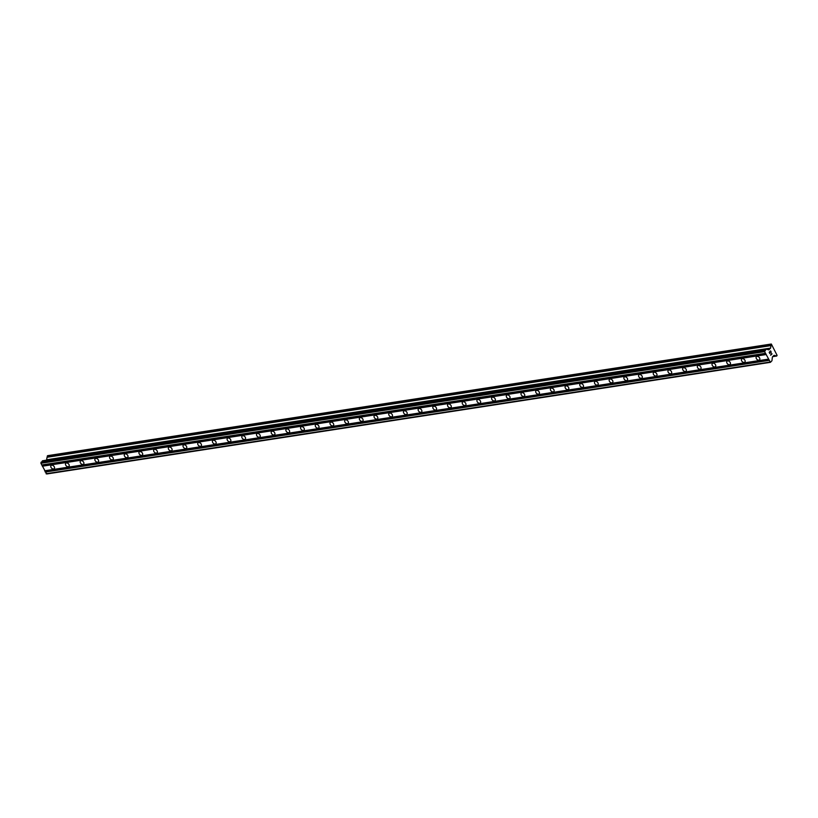 <?xml version="1.0" encoding="UTF-8"?>
<svg xmlns="http://www.w3.org/2000/svg" width="818" height="818" viewBox="0 0 818 818"><rect width="100%" height="100%" fill="white"/><g stroke="black" fill="none" stroke-linecap="round" stroke-linejoin="round"><path stroke-width="1.23" d="M758.91 360.155A2.219 1.513 45.1 0 1 756.578 358.959A2.219 1.513 45.1 0 1 756.415 356.709A2.219 1.513 45.1 0 1 757.059 356.403A2.219 1.513 45.1 0 1 759.38 357.599A2.219 1.513 45.1 0 1 759.544 359.848A2.219 1.513 45.1 0 1 758.91 360.155M744.206 362.425A2.219 1.513 45.1 0 1 741.885 361.229A2.219 1.513 45.1 0 1 741.721 358.979A2.219 1.513 45.1 0 1 742.366 358.662A2.219 1.513 45.1 0 1 744.687 359.869A2.219 1.513 45.1 0 1 744.85 362.118A2.219 1.513 45.1 0 1 744.206 362.425M729.513 364.695A2.219 1.513 45.1 0 1 727.192 363.489A2.219 1.513 45.1 0 1 727.028 361.239A2.219 1.513 45.1 0 1 727.662 360.932A2.219 1.513 45.1 0 1 729.993 362.139A2.219 1.513 45.1 0 1 730.157 364.388A2.219 1.513 45.1 0 1 729.513 364.695M714.82 366.965A2.219 1.513 45.1 0 1 712.498 365.758A2.219 1.513 45.1 0 1 712.335 363.509A2.219 1.513 45.1 0 1 712.969 363.202A2.219 1.513 45.1 0 1 715.3 364.399A2.219 1.513 45.1 0 1 715.464 366.648A2.219 1.513 45.1 0 1 714.82 366.965M700.126 369.225A2.219 1.513 45.1 0 1 697.805 368.028A2.219 1.513 45.1 0 1 697.642 365.779A2.219 1.513 45.1 0 1 698.275 365.462A2.219 1.513 45.1 0 1 700.597 366.668A2.219 1.513 45.1 0 1 700.77 368.918A2.219 1.513 45.1 0 1 700.126 369.225M685.433 371.495A2.219 1.513 45.1 0 1 683.112 370.288A2.219 1.513 45.1 0 1 682.948 368.039A2.219 1.513 45.1 0 1 683.582 367.732A2.219 1.513 45.1 0 1 685.903 368.938A2.219 1.513 45.1 0 1 686.077 371.188A2.219 1.513 45.1 0 1 685.433 371.495M670.74 373.765A2.219 1.513 45.1 0 1 668.418 372.558A2.219 1.513 45.1 0 1 668.255 370.309A2.219 1.513 45.1 0 1 668.889 370.002A2.219 1.513 45.1 0 1 671.21 371.208A2.219 1.513 45.1 0 1 671.374 373.448A2.219 1.513 45.1 0 1 670.74 373.765M656.046 376.024A2.219 1.513 45.1 0 1 653.725 374.828A2.219 1.513 45.1 0 1 653.562 372.579A2.219 1.513 45.1 0 1 654.195 372.272A2.219 1.513 45.1 0 1 656.517 373.468A2.219 1.513 45.1 0 1 656.68 375.718A2.219 1.513 45.1 0 1 656.046 376.024M641.353 378.294A2.219 1.513 45.1 0 1 639.032 377.088A2.219 1.513 45.1 0 1 638.858 374.849A2.219 1.513 45.1 0 1 639.502 374.532A2.219 1.513 45.1 0 1 641.823 375.738A2.219 1.513 45.1 0 1 641.987 377.988A2.219 1.513 45.1 0 1 641.353 378.294M626.66 380.564A2.219 1.513 45.1 0 1 624.338 379.358A2.219 1.513 45.1 0 1 624.165 377.108A2.219 1.513 45.1 0 1 624.809 376.801A2.219 1.513 45.1 0 1 627.13 378.008A2.219 1.513 45.1 0 1 627.294 380.258A2.219 1.513 45.1 0 1 626.66 380.564M611.966 382.834A2.219 1.513 45.1 0 1 609.635 381.628A2.219 1.513 45.1 0 1 609.471 379.378A2.219 1.513 45.1 0 1 610.116 379.071A2.219 1.513 45.1 0 1 612.437 380.268A2.219 1.513 45.1 0 1 612.6 382.517A2.219 1.513 45.1 0 1 611.966 382.834M597.273 385.094A2.219 1.513 45.1 0 1 594.942 383.898A2.219 1.513 45.1 0 1 594.778 381.648A2.219 1.513 45.1 0 1 595.422 381.331A2.219 1.513 45.1 0 1 597.743 382.538A2.219 1.513 45.1 0 1 597.907 384.787A2.219 1.513 45.1 0 1 597.273 385.094M582.569 387.364A2.219 1.513 45.1 0 1 580.248 386.157A2.219 1.513 45.1 0 1 580.085 383.908A2.219 1.513 45.1 0 1 580.719 383.601A2.219 1.513 45.1 0 1 583.05 384.808A2.219 1.513 45.1 0 1 583.214 387.057A2.219 1.513 45.1 0 1 582.569 387.364M567.876 389.634A2.219 1.513 45.1 0 1 565.555 388.427A2.219 1.513 45.1 0 1 565.391 386.178A2.219 1.513 45.1 0 1 566.025 385.871A2.219 1.513 45.1 0 1 568.357 387.067A2.219 1.513 45.1 0 1 568.52 389.317A2.219 1.513 45.1 0 1 567.876 389.634M553.183 391.894A2.219 1.513 45.1 0 1 550.862 390.697A2.219 1.513 45.1 0 1 550.698 388.448A2.219 1.513 45.1 0 1 551.332 388.141A2.219 1.513 45.1 0 1 553.663 389.337A2.219 1.513 45.1 0 1 553.827 391.587A2.219 1.513 45.1 0 1 553.183 391.894M538.489 394.164A2.219 1.513 45.1 0 1 536.168 392.957A2.219 1.513 45.1 0 1 536.005 390.718A2.219 1.513 45.1 0 1 536.639 390.401A2.219 1.513 45.1 0 1 538.96 391.607A2.219 1.513 45.1 0 1 539.134 393.857A2.219 1.513 45.1 0 1 538.489 394.164M523.796 396.433A2.219 1.513 45.1 0 1 521.475 395.227A2.219 1.513 45.1 0 1 521.311 392.977A2.219 1.513 45.1 0 1 521.945 392.671A2.219 1.513 45.1 0 1 524.266 393.877A2.219 1.513 45.1 0 1 524.44 396.116A2.219 1.513 45.1 0 1 523.796 396.433M509.103 398.693A2.219 1.513 45.1 0 1 506.782 397.497A2.219 1.513 45.1 0 1 506.618 395.247A2.219 1.513 45.1 0 1 507.252 394.941A2.219 1.513 45.1 0 1 509.573 396.137A2.219 1.513 45.1 0 1 509.737 398.386A2.219 1.513 45.1 0 1 509.103 398.693M494.409 400.963A2.219 1.513 45.1 0 1 492.088 399.767A2.219 1.513 45.1 0 1 491.915 397.517A2.219 1.513 45.1 0 1 492.559 397.2A2.219 1.513 45.1 0 1 494.88 398.407A2.219 1.513 45.1 0 1 495.043 400.656A2.219 1.513 45.1 0 1 494.409 400.963M479.716 403.233A2.219 1.513 45.1 0 1 477.395 402.027A2.219 1.513 45.1 0 1 477.221 399.777A2.219 1.513 45.1 0 1 477.865 399.47A2.219 1.513 45.1 0 1 480.186 400.677A2.219 1.513 45.1 0 1 480.35 402.926A2.219 1.513 45.1 0 1 479.716 403.233M465.023 405.503A2.219 1.513 45.1 0 1 462.691 404.296A2.219 1.513 45.1 0 1 462.528 402.047A2.219 1.513 45.1 0 1 463.172 401.74A2.219 1.513 45.1 0 1 465.493 402.937A2.219 1.513 45.1 0 1 465.657 405.186A2.219 1.513 45.1 0 1 465.023 405.503M450.329 407.763A2.219 1.513 45.1 0 1 447.998 406.566A2.219 1.513 45.1 0 1 447.835 404.317A2.219 1.513 45.1 0 1 448.479 404A2.219 1.513 45.1 0 1 450.8 405.207A2.219 1.513 45.1 0 1 450.963 407.456A2.219 1.513 45.1 0 1 450.329 407.763M435.636 410.033A2.219 1.513 45.1 0 1 433.305 408.826A2.219 1.513 45.1 0 1 433.141 406.577A2.219 1.513 45.1 0 1 433.785 406.27A2.219 1.513 45.1 0 1 436.106 407.476A2.219 1.513 45.1 0 1 436.27 409.726A2.219 1.513 45.1 0 1 435.636 410.033M420.933 412.303A2.219 1.513 45.1 0 1 418.611 411.096A2.219 1.513 45.1 0 1 418.448 408.847A2.219 1.513 45.1 0 1 419.082 408.54A2.219 1.513 45.1 0 1 421.413 409.736A2.219 1.513 45.1 0 1 421.577 411.986A2.219 1.513 45.1 0 1 420.933 412.303M406.239 414.562A2.219 1.513 45.1 0 1 403.918 413.366A2.219 1.513 45.1 0 1 403.755 411.117A2.219 1.513 45.1 0 1 404.389 410.81A2.219 1.513 45.1 0 1 406.72 412.006A2.219 1.513 45.1 0 1 406.883 414.256A2.219 1.513 45.1 0 1 406.239 414.562M391.546 416.832A2.219 1.513 45.1 0 1 389.225 415.626A2.219 1.513 45.1 0 1 389.061 413.387A2.219 1.513 45.1 0 1 389.695 413.07A2.219 1.513 45.1 0 1 392.016 414.276A2.219 1.513 45.1 0 1 392.19 416.526A2.219 1.513 45.1 0 1 391.546 416.832M376.853 419.102A2.219 1.513 45.1 0 1 374.532 417.896A2.219 1.513 45.1 0 1 374.368 415.646A2.219 1.513 45.1 0 1 375.002 415.339A2.219 1.513 45.1 0 1 377.323 416.546A2.219 1.513 45.1 0 1 377.497 418.785A2.219 1.513 45.1 0 1 376.853 419.102M362.159 421.362A2.219 1.513 45.1 0 1 359.838 420.166A2.219 1.513 45.1 0 1 359.675 417.916A2.219 1.513 45.1 0 1 360.309 417.609A2.219 1.513 45.1 0 1 362.63 418.806A2.219 1.513 45.1 0 1 362.793 421.055A2.219 1.513 45.1 0 1 362.159 421.362M347.466 423.632A2.219 1.513 45.1 0 1 345.145 422.436A2.219 1.513 45.1 0 1 344.981 420.186A2.219 1.513 45.1 0 1 345.615 419.869A2.219 1.513 45.1 0 1 347.936 421.076A2.219 1.513 45.1 0 1 348.1 423.325A2.219 1.513 45.1 0 1 347.466 423.632M332.773 425.902A2.219 1.513 45.1 0 1 330.452 424.695A2.219 1.513 45.1 0 1 330.278 422.446A2.219 1.513 45.1 0 1 330.922 422.139A2.219 1.513 45.1 0 1 333.243 423.346A2.219 1.513 45.1 0 1 333.407 425.595A2.219 1.513 45.1 0 1 332.773 425.902M318.079 428.172A2.219 1.513 45.1 0 1 315.758 426.965A2.219 1.513 45.1 0 1 315.584 424.716A2.219 1.513 45.1 0 1 316.229 424.409A2.219 1.513 45.1 0 1 318.55 425.605A2.219 1.513 45.1 0 1 318.713 427.855A2.219 1.513 45.1 0 1 318.079 428.172M303.386 430.432A2.219 1.513 45.1 0 1 301.055 429.235A2.219 1.513 45.1 0 1 300.891 426.986A2.219 1.513 45.1 0 1 301.535 426.669A2.219 1.513 45.1 0 1 303.856 427.875A2.219 1.513 45.1 0 1 304.02 430.125A2.219 1.513 45.1 0 1 303.386 430.432M288.693 432.702A2.219 1.513 45.1 0 1 286.361 431.495A2.219 1.513 45.1 0 1 286.198 429.245A2.219 1.513 45.1 0 1 286.842 428.939A2.219 1.513 45.1 0 1 289.163 430.145A2.219 1.513 45.1 0 1 289.327 432.395A2.219 1.513 45.1 0 1 288.693 432.702M273.989 434.971A2.219 1.513 45.1 0 1 271.668 433.765A2.219 1.513 45.1 0 1 271.504 431.515A2.219 1.513 45.1 0 1 272.138 431.209A2.219 1.513 45.1 0 1 274.47 432.415A2.219 1.513 45.1 0 1 274.633 434.655A2.219 1.513 45.1 0 1 273.989 434.971M259.296 437.231A2.219 1.513 45.1 0 1 256.975 436.035A2.219 1.513 45.1 0 1 256.811 433.785A2.219 1.513 45.1 0 1 257.445 433.479A2.219 1.513 45.1 0 1 259.776 434.675A2.219 1.513 45.1 0 1 259.94 436.924A2.219 1.513 45.1 0 1 259.296 437.231M244.602 439.501A2.219 1.513 45.1 0 1 242.281 438.295A2.219 1.513 45.1 0 1 242.118 436.055A2.219 1.513 45.1 0 1 242.752 435.738A2.219 1.513 45.1 0 1 245.083 436.945A2.219 1.513 45.1 0 1 245.247 439.194A2.219 1.513 45.1 0 1 244.602 439.501M229.909 441.771A2.219 1.513 45.1 0 1 227.588 440.565A2.219 1.513 45.1 0 1 227.424 438.315A2.219 1.513 45.1 0 1 228.058 438.008A2.219 1.513 45.1 0 1 230.379 439.215A2.219 1.513 45.1 0 1 230.553 441.464A2.219 1.513 45.1 0 1 229.909 441.771M215.216 444.041A2.219 1.513 45.1 0 1 212.895 442.835A2.219 1.513 45.1 0 1 212.731 440.585A2.219 1.513 45.1 0 1 213.365 440.278A2.219 1.513 45.1 0 1 215.686 441.475A2.219 1.513 45.1 0 1 215.86 443.724A2.219 1.513 45.1 0 1 215.216 444.041M200.522 446.301A2.219 1.513 45.1 0 1 198.201 445.104A2.219 1.513 45.1 0 1 198.038 442.855A2.219 1.513 45.1 0 1 198.672 442.538A2.219 1.513 45.1 0 1 200.993 443.745A2.219 1.513 45.1 0 1 201.156 445.994A2.219 1.513 45.1 0 1 200.522 446.301M185.829 448.571A2.219 1.513 45.1 0 1 183.508 447.364A2.219 1.513 45.1 0 1 183.334 445.115A2.219 1.513 45.1 0 1 183.978 444.808A2.219 1.513 45.1 0 1 186.299 446.014A2.219 1.513 45.1 0 1 186.463 448.264A2.219 1.513 45.1 0 1 185.829 448.571M171.136 450.841A2.219 1.513 45.1 0 1 168.815 449.634A2.219 1.513 45.1 0 1 168.641 447.385A2.219 1.513 45.1 0 1 169.285 447.078A2.219 1.513 45.1 0 1 171.606 448.274A2.219 1.513 45.1 0 1 171.77 450.524A2.219 1.513 45.1 0 1 171.136 450.841M156.442 453.1A2.219 1.513 45.1 0 1 154.111 451.904A2.219 1.513 45.1 0 1 153.948 449.655A2.219 1.513 45.1 0 1 154.592 449.348A2.219 1.513 45.1 0 1 156.913 450.544A2.219 1.513 45.1 0 1 157.076 452.794A2.219 1.513 45.1 0 1 156.442 453.1M141.749 455.37A2.219 1.513 45.1 0 1 139.418 454.164A2.219 1.513 45.1 0 1 139.254 451.914A2.219 1.513 45.1 0 1 139.898 451.608A2.219 1.513 45.1 0 1 142.22 452.814A2.219 1.513 45.1 0 1 142.383 455.064A2.219 1.513 45.1 0 1 141.749 455.37M127.056 457.64A2.219 1.513 45.1 0 1 124.725 456.434A2.219 1.513 45.1 0 1 124.561 454.184A2.219 1.513 45.1 0 1 125.205 453.878A2.219 1.513 45.1 0 1 127.526 455.084A2.219 1.513 45.1 0 1 127.69 457.323A2.219 1.513 45.1 0 1 127.056 457.64M112.352 459.9A2.219 1.513 45.1 0 1 110.031 458.704A2.219 1.513 45.1 0 1 109.868 456.454A2.219 1.513 45.1 0 1 110.502 456.147A2.219 1.513 45.1 0 1 112.833 457.344A2.219 1.513 45.1 0 1 112.996 459.593A2.219 1.513 45.1 0 1 112.352 459.9M97.659 462.17A2.219 1.513 45.1 0 1 95.338 460.974A2.219 1.513 45.1 0 1 95.174 458.724A2.219 1.513 45.1 0 1 95.808 458.407A2.219 1.513 45.1 0 1 98.14 459.614A2.219 1.513 45.1 0 1 98.303 461.863A2.219 1.513 45.1 0 1 97.659 462.17M82.966 464.44A2.219 1.513 45.1 0 1 80.645 463.233A2.219 1.513 45.1 0 1 80.481 460.984A2.219 1.513 45.1 0 1 81.115 460.677A2.219 1.513 45.1 0 1 83.436 461.884A2.219 1.513 45.1 0 1 83.61 464.133A2.219 1.513 45.1 0 1 82.966 464.44M68.272 466.71A2.219 1.513 45.1 0 1 65.951 465.503A2.219 1.513 45.1 0 1 65.788 463.254A2.219 1.513 45.1 0 1 66.422 462.947A2.219 1.513 45.1 0 1 68.743 464.143A2.219 1.513 45.1 0 1 68.916 466.393A2.219 1.513 45.1 0 1 68.272 466.71M53.579 468.97A2.219 1.513 45.1 0 1 51.258 467.773A2.219 1.513 45.1 0 1 51.094 465.524A2.219 1.513 45.1 0 1 51.728 465.207A2.219 1.513 45.1 0 1 54.049 466.413A2.219 1.513 45.1 0 1 54.213 468.663A2.219 1.513 45.1 0 1 53.579 468.97M770.423 362.333L46.728 473.98L40.9 463.285L42.444 460.81L766.18 349.143L768.859 349.859L770.566 348.1L771.323 344.02L777.1 355.38L776.701 356.024L774.063 355.319L772.417 356.924L771.936 360.758L770.423 362.333L764.595 351.638L766.139 349.163L42.444 460.81M46.534 460.166L47.055 457.282L770.75 345.636M770.791 345.544L47.055 457.282M47.25 457.16L47.291 456.055L770.985 344.409M47.587 455.687L771.282 344.041L47.291 456.055M770.576 351.126L770.014 351.689L770.576 351.137L771.159 352.313L770.576 351.126M770.014 351.689L770.331 352.333L770.014 351.689M770.239 352.425L769.922 351.781L770.239 352.425M769.922 351.781L769.36 352.343L769.922 351.781M769.36 352.343L769.942 353.519L769.36 352.343M771.251 352.221L770.597 350.881L771.251 352.221M769.85 353.611L769.196 352.282L770.597 350.881M770.648 355.247L772.059 353.846L770.648 355.247L771.497 353.54M772.979 356.362L775.842 355.922L772.99 356.351M42.362 465.871L766.057 354.225M42.342 466.209L766.037 354.562M41.953 465.043L765.648 353.396M41.718 464.961L765.413 353.315M40.9 463.285L764.595 351.638M40.972 462.272L764.666 350.636M46.043 473.734L769.738 362.088M45.215 472.058L768.91 360.411M45.246 471.72L768.94 360.073M44.837 470.892L768.521 359.245M44.601 470.81L768.296 359.163M46.81 459.89L770.505 348.243M46.871 459.747L770.566 348.1M47.28 457.058L770.975 345.411M47.332 455.953L771.026 344.306M776.742 356.024L772.693 356.648L776.701 356.024M42.485 460.79L766.18 349.143M47.127 457.17L770.822 345.523M47.628 455.667L771.323 344.02"/></g></svg>
